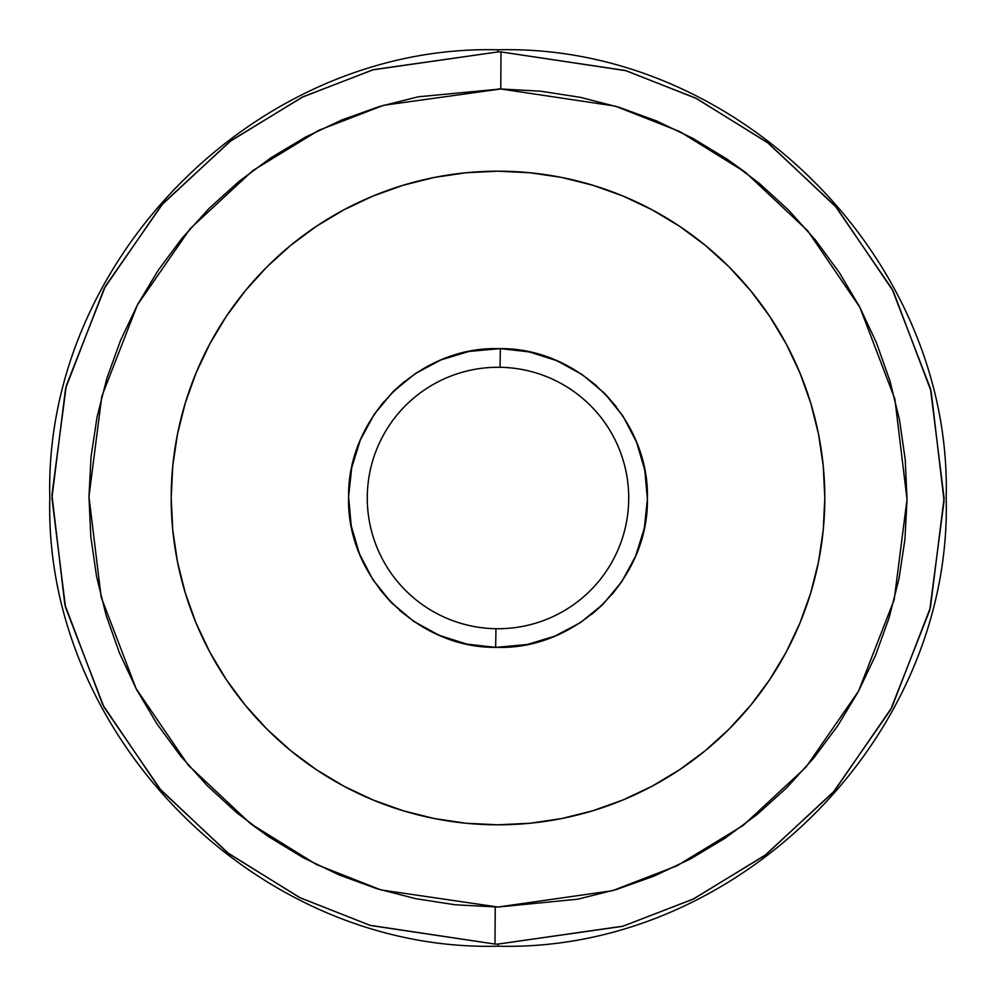 <?xml version="1.0" encoding="UTF-8"?>
<svg xmlns="http://www.w3.org/2000/svg" width="996" height="996" viewBox="0 0 996 996"><rect width="100%" height="100%" fill="white"/><g stroke="black" fill="none" stroke-linecap="round" stroke-linejoin="round"><path stroke-width="1.49" d="M498 647.4L495.659 647.388L495.946 628.713A130.725 130.725 0 0 1 367.275 498A130.725 130.725 0 0 1 500.054 367.287A130.725 130.725 0 0 1 628.725 498A130.725 130.725 0 0 1 495.946 628.713A130.725 130.725 0 0 0 628.725 498A130.725 130.725 0 0 0 500.054 367.287L500.341 348.612C579.809 348.04 649.853 419.739 647.4 499.17C648.583 578.601 577.506 649.255 498 647.4L527.009 644.561L554.897 636.145L580.631 622.463L603.227 604.049L621.815 581.614L635.685 555.98L644.325 528.154L647.4 499.17L644.786 470.149L636.581 442.187L623.11 416.34L604.871 393.607L582.573 374.845L557.063 360.764L529.299 351.912L500.341 348.612L468.992 351.439L441.104 359.855L415.369 373.537L392.773 391.951L374.185 414.386L360.315 440.02L351.675 467.846L348.6 496.83L351.215 525.851L359.419 553.813L372.89 579.66L391.129 602.393L413.427 621.155L438.937 635.236L466.701 644.088L495.659 647.388C416.191 647.96 346.147 576.261 348.6 496.83C347.417 417.399 418.494 346.745 498 348.6L500.341 348.612L500.054 367.287A130.725 130.725 0 0 0 367.275 498A130.725 130.725 0 0 0 495.946 628.713L495.659 647.388L527.145 644.524M500.764 88.98L383.522 105.315L318.882 130.264L252.797 170.602L190.136 228.694L137.436 304.863L101.804 396.308L88.968 496.618L101.131 597.015L136.141 688.697L188.319 765.227L250.594 823.729L316.404 864.516L380.87 889.914L498 907.032L455.247 904.791L415.668 898.666L376.874 888.693L339.238 874.974L303.133 857.631L268.895 836.852L236.849 812.811L207.305 785.757L180.55 755.952L156.845 723.669L136.415 689.22L119.445 652.94L106.099 615.167L96.525 576.273L90.798 536.632L88.968 496.618L91.059 456.616L97.06 417.013L106.908 378.194L120.504 340.508L137.709 304.34L158.376 270.041L182.305 237.907L209.26 208.276L238.978 181.434L271.186 157.617L305.56 137.062L341.79 119.968L379.513 106.497L418.37 96.786L500.764 88.98L540.753 91.209L580.332 97.334L619.126 107.307L656.762 121.026L692.867 138.369L727.105 159.148L759.151 183.189L788.695 210.243L815.45 240.048L839.155 272.331L859.585 306.78L876.555 343.06L889.901 380.833L899.475 419.727L905.202 459.368L907.032 499.382L904.941 539.384L898.94 578.987L889.092 617.806L875.496 655.493L858.291 691.66L837.624 725.96L813.695 758.093L786.74 787.724L757.022 814.566L724.814 838.383L690.44 858.938L654.21 876.032L616.487 889.503L577.63 899.214L498 907.032L612.478 890.685L677.118 865.736L743.203 825.398L805.864 767.306L858.564 691.137L894.196 599.692L907.032 499.382L894.869 398.985L859.859 307.303L807.681 230.773L745.406 172.271L679.596 131.484L615.13 106.086L500.764 88.98L501.013 51.929L625.326 70.479L695.457 97.994L767.094 142.229L834.984 205.724L892.018 288.865L930.463 388.614L944.084 498.012L930.426 607.498L891.843 707.459L834.486 790.849L766.123 854.506L693.926 898.753L623.247 926.131L498 944.084A446.084 446.084 0 0 1 494.987 944.071L495.236 907.02L498 907.032L495.236 907.02L494.987 944.071A446.084 446.084 0 0 0 498 944.084L498 946.2L498 944.084L622.438 926.367L692.743 899.326L764.691 855.589L833.005 792.555L890.598 709.787L929.716 610.311L944.071 501L931.16 391.428L893.25 291.206L836.466 207.429L768.526 143.312L696.627 98.579L626.135 70.716L501.013 51.929A446.084 446.084 0 0 0 498 51.917L373.562 69.633L303.257 96.674L231.309 140.411L162.995 203.445L105.402 286.213L66.284 385.689L51.929 495L64.84 604.572L102.75 704.795L159.534 788.571L227.474 852.688L299.373 897.421L369.865 925.284L494.987 944.071L370.674 925.521L300.543 898.006L228.906 853.771L161.016 790.276L103.982 707.135L65.537 607.386L51.917 497.988L65.574 388.502L104.157 288.541L161.514 205.151L229.877 141.494L302.074 97.247L372.753 69.869L498 51.917L498 49.8L498 51.917A446.084 446.084 0 0 1 501.013 51.929L500.764 88.98L498 88.968L500.378 88.968M180.986 418.594L177.462 434.244L185.256 403.131L196.063 372.94L209.783 343.944L226.266 316.429L245.365 290.67L266.903 266.903L290.67 245.365L316.429 226.266L343.944 209.783L372.94 196.063L403.131 185.256L434.244 177.462L465.966 172.756L434.244 177.462L465.966 172.756L498 171.188L530.034 172.756L561.756 177.462L592.869 185.256L623.06 196.063L652.056 209.783L679.571 226.266L705.33 245.365L729.097 266.903L750.635 290.67L769.734 316.429L786.218 343.944L799.937 372.94L810.744 403.131L818.538 434.244L823.244 465.966L824.813 498A326.812 326.812 0 0 1 498 824.813A326.812 326.812 0 0 1 171.188 498A326.812 326.812 0 0 1 498 171.188A326.812 326.812 0 0 1 824.813 498L824.115 476.623M269.493 837.263L249.847 823.157M137.473 691.199L136.689 689.742M106.672 617.072L106.261 615.677M726.507 158.738L746.153 172.843M858.527 304.801L859.311 306.258M889.328 378.928L889.739 380.323M815.014 577.406L818.538 561.756L810.744 592.869L799.937 623.06L786.218 652.056L769.734 679.571L750.635 705.33L729.097 729.097L705.33 750.635L679.571 769.734L652.056 786.218L623.06 799.937L592.869 810.744L561.756 818.538L530.034 823.244L561.756 818.538L530.034 823.244L498 824.813L465.966 823.244L434.244 818.538L403.131 810.744L372.94 799.937L343.944 786.218L316.429 769.734L290.67 750.635L266.903 729.097L245.365 705.33L226.266 679.571L209.783 652.056L196.063 623.06L185.256 592.869L177.462 561.756L172.756 530.034L171.188 498L171.885 519.377M769.734 679.571L781.026 661.406M226.266 316.429L214.974 334.594M498 348.6L468.855 351.476M455.023 354.912L440.805 359.979M428.429 365.781L414.946 373.811M404.388 381.555L393.794 390.942M383.734 401.749L373.687 415.133M367.387 425.466L359.892 441.029M355.883 451.923L351.414 469.128M349.671 480.134L348.625 495.311M348.6 497.527L348.6 498.311M349.011 509.13L351.538 527.507M353.954 537.666L360.154 555.619M364.312 564.707L374.073 581.44M379.775 589.333L390.544 601.796M391.739 603.016L392.748 604.037M399.633 610.448L415.419 622.5M423.312 627.393L441.328 636.232M449.968 639.469L469.004 644.561M540.977 641.088L555.195 636.021M567.571 630.219L581.054 622.189M591.612 614.445L602.207 605.058M612.266 594.251L622.313 580.867M628.613 570.534L636.108 554.971M640.117 544.077L644.586 526.872M646.329 515.866L647.375 500.689M647.4 498.473L647.4 497.689M646.989 486.87L644.462 468.494M642.047 458.334L635.846 440.381M631.688 431.293L621.927 414.56M616.225 406.667L605.456 394.204M604.261 392.984L603.252 391.963M596.367 385.552L580.581 373.5M572.688 368.607L554.672 359.768M546.032 356.531L526.996 351.439M824.813 498L823.244 530.034L818.538 561.756M171.188 498L172.756 465.966L177.462 434.244M498 946.2C258.549 952.388 43.625 737.526 49.8 498C43.625 258.499 258.524 43.625 498 49.8C737.476 43.625 952.375 258.499 946.2 498C952.375 737.526 737.451 952.388 498 946.2"/></g></svg>
